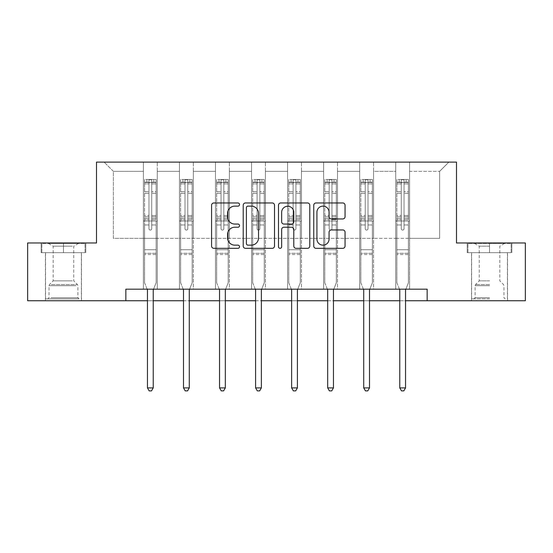 <?xml version="1.0" encoding="UTF-8"?>
<svg xmlns="http://www.w3.org/2000/svg" width="553" height="553" viewBox="0 0 553 553"><rect width="100%" height="100%" fill="white"/><g stroke="black" fill="none" stroke-linecap="round" stroke-linejoin="round"><path stroke-width="0.41" stroke-dasharray="2.77 2.07" d="M239.532 204.555A1.59 1.59 0 0 0 237.942 202.965L213.845 202.965A2.267 2.267 0 0 0 211.578 205.232L211.578 246.057A2.267 2.267 0 0 0 213.845 248.325L237.942 248.325A1.59 1.59 0 0 0 239.532 246.735A1.59 1.59 0 0 0 237.942 245.152L234.825 245.152A7.258 7.258 0 0 1 227.566 237.894L227.566 234.486A7.258 7.258 0 0 1 234.825 227.235L237.942 227.235A1.59 1.59 0 0 0 239.532 225.645A1.59 1.59 0 0 0 237.942 224.055L234.825 224.055A7.258 7.258 0 0 1 227.566 216.797L227.566 213.396A7.258 7.258 0 0 1 234.825 206.138L237.942 206.138A1.59 1.59 0 0 0 239.532 204.555M489.536 252.68L467.237 252.68L511.836 252.68L489.536 252.68L489.536 242.974L511.836 242.974L467.237 242.974L489.536 242.974L489.536 252.68L507.44 252.68L467.935 252.68L511.138 252.68L471.626 252.68L489.536 252.68L489.536 243.438L467.935 243.438L511.138 243.438L489.536 243.438L504.557 243.438L489.536 243.438L489.536 252.68M489.536 300.735L471.515 300.735L489.536 300.735M63.464 252.68L41.164 252.68L63.464 252.68L63.464 242.974L85.763 242.974L41.164 242.974L63.464 242.974L63.464 252.68L85.065 252.68L41.862 252.68L63.464 252.68L63.464 243.438L85.065 243.438L41.862 243.438L63.464 243.438L63.464 252.68M63.464 300.735L45.443 300.735L63.464 300.735M427.151 300.735L427.151 289.184L427.151 300.735L525.35 300.735L525.35 242.974L456.495 242.974L456.495 162.105L96.505 162.105L96.505 242.974L27.65 242.974L27.65 300.735L125.849 300.735L125.849 289.184L427.151 289.184L125.849 289.184L427.151 289.184L427.151 300.735L125.849 300.735L125.849 289.184L125.849 300.735M395.727 162.105L448.87 162.105L409.586 162.105L409.586 238.35L439.628 238.35L409.586 238.35L409.586 171.347L439.628 171.347L409.586 171.347L409.586 162.105L409.586 289.184L395.727 289.184L409.586 289.184L395.727 289.184L409.586 289.184L409.586 162.105L373.545 162.105L395.727 162.105L395.727 238.35L373.545 238.35L395.727 238.35L395.727 171.347L373.545 171.347L373.545 238.35L373.545 171.347L395.727 171.347L395.727 162.105L395.727 289.184L395.727 221.02L395.727 238.35L409.586 238.35L395.727 238.35L395.727 221.02L409.586 221.02L395.727 221.02L395.727 289.184L395.727 162.105M359.678 162.105L373.545 162.105L373.545 289.184L359.678 289.184L373.545 289.184L359.678 289.184L373.545 289.184L373.545 162.105L337.503 162.105L359.678 162.105L359.678 238.35L337.503 238.35L359.678 238.35L359.678 171.347L337.503 171.347L337.503 238.35L337.503 171.347L359.678 171.347L359.678 162.105L359.678 289.184L359.678 221.02L359.678 238.35L373.545 238.35L359.678 238.35L359.678 221.02L373.545 221.02L359.678 221.02L359.678 289.184L359.678 162.105M323.636 162.105L337.503 162.105L337.503 289.184L323.636 289.184L337.503 289.184L323.636 289.184L337.503 289.184L337.503 162.105L301.454 162.105L323.636 162.105L323.636 238.35L301.454 238.35L323.636 238.35L323.636 171.347L301.454 171.347L301.454 238.35L301.454 171.347L323.636 171.347L323.636 162.105L323.636 289.184L323.636 221.02L323.636 238.35L337.503 238.35L323.636 238.35L323.636 221.02L337.503 221.02L323.636 221.02L323.636 289.184L323.636 162.105M287.588 162.105L301.454 162.105L301.454 289.184L287.588 289.184L301.454 289.184L287.588 289.184L301.454 289.184L301.454 162.105L265.412 162.105L287.588 162.105L287.588 238.35L265.412 238.35L287.588 238.35L287.588 171.347L265.412 171.347L265.412 238.35L265.412 171.347L287.588 171.347L287.588 162.105L287.588 289.184L287.588 221.02L287.588 238.35L301.454 238.35L287.588 238.35L287.588 221.02L301.454 221.02L287.588 221.02L287.588 289.184L287.588 162.105M251.546 162.105L265.412 162.105L265.412 289.184L251.546 289.184L265.412 289.184L251.546 289.184L265.412 289.184L265.412 162.105L229.364 162.105L251.546 162.105L251.546 238.35L229.364 238.35L251.546 238.35L251.546 171.347L229.364 171.347L229.364 238.35L229.364 171.347L251.546 171.347L251.546 162.105L251.546 289.184L251.546 221.02L251.546 238.35L265.412 238.35L251.546 238.35L251.546 221.02L265.412 221.02L251.546 221.02L251.546 289.184L251.546 162.105M215.497 162.105L229.364 162.105L229.364 289.184L215.497 289.184L229.364 289.184L215.497 289.184L229.364 289.184L229.364 162.105L193.322 162.105L215.497 162.105L215.497 238.35L193.322 238.35L215.497 238.35L215.497 171.347L193.322 171.347L193.322 238.35L193.322 171.347L215.497 171.347L215.497 162.105L215.497 289.184L215.497 221.02L215.497 238.35L229.364 238.35L215.497 238.35L215.497 221.02L229.364 221.02L215.497 221.02L215.497 289.184L215.497 162.105M179.455 162.105L193.322 162.105L193.322 289.184L179.455 289.184L193.322 289.184L179.455 289.184L193.322 289.184L193.322 162.105L157.273 162.105L179.455 162.105L179.455 238.35L157.273 238.35L179.455 238.35L179.455 171.347L157.273 171.347L157.273 238.35L157.273 171.347L179.455 171.347L179.455 162.105L179.455 289.184L179.455 221.02L179.455 238.35L193.322 238.35L179.455 238.35L179.455 221.02L193.322 221.02L179.455 221.02L179.455 289.184L179.455 162.105M143.414 162.105L157.273 162.105L157.273 289.184L143.414 289.184L157.273 289.184L143.414 289.184L157.273 289.184L157.273 162.105L104.13 162.105L143.414 162.105L143.414 238.35L113.372 238.35L113.372 171.347L143.414 171.347L113.372 171.347L104.13 162.105L113.372 171.347L113.372 238.35L143.414 238.35L143.414 162.105L143.414 289.184L143.414 162.105M147.451 300.735L153.229 300.735M183.499 300.735L189.278 300.735M219.541 300.735L225.32 300.735M255.59 300.735L261.369 300.735M291.631 300.735L297.41 300.735M327.68 300.735L333.459 300.735M363.722 300.735L369.501 300.735M399.771 300.735L405.549 300.735M439.628 238.35L439.628 171.347L448.87 162.105L439.628 171.347L439.628 238.35M143.414 238.35L157.273 238.35L157.273 221.02L157.273 289.184L157.273 221.02L157.273 238.35L143.414 238.35L143.414 221.02L157.273 221.02L143.414 221.02L143.414 289.184L143.414 238.35M143.414 221.02L157.273 221.02L143.414 221.02M179.455 221.02L193.322 221.02L179.455 221.02M215.497 221.02L229.364 221.02L215.497 221.02M251.546 221.02L265.412 221.02L251.546 221.02M287.588 221.02L301.454 221.02L287.588 221.02M323.636 221.02L337.503 221.02L323.636 221.02M359.678 221.02L373.545 221.02L359.678 221.02M395.727 221.02L409.586 221.02L395.727 221.02M41.164 252.68L41.164 242.974L41.164 252.68M85.763 252.68L85.763 242.974L85.763 252.68M511.836 252.68L511.836 242.974L511.836 252.68M467.237 252.68L467.237 242.974L467.237 252.68M274.516 246.057L274.516 205.232A2.267 2.267 0 0 0 272.249 202.965L245.484 202.965A2.267 2.267 0 0 0 243.216 205.232L243.216 246.057A2.267 2.267 0 0 0 245.484 248.325L272.249 248.325A2.267 2.267 0 0 0 274.516 246.057M247.979 206.138A1.59 1.59 0 0 0 246.389 207.728L246.389 243.562A1.59 1.59 0 0 0 247.979 245.152L251.269 245.152A7.258 7.258 0 0 0 258.528 237.894L258.528 213.396A7.258 7.258 0 0 0 251.269 206.138L247.979 206.138M280.751 202.965L307.516 202.965A2.267 2.267 0 0 1 309.784 205.232L309.784 246.057A2.267 2.267 0 0 1 307.516 248.325L296.062 248.325A2.267 2.267 0 0 1 293.795 246.057L293.795 229.502A2.267 2.267 0 0 0 291.528 227.235L283.931 227.235A2.267 2.267 0 0 0 281.657 229.502L281.657 246.735A1.59 1.59 0 0 1 280.074 248.325A1.59 1.59 0 0 1 278.484 246.735L278.484 205.232A2.267 2.267 0 0 1 280.751 202.965M293.795 212.317A6.069 6.069 0 0 0 287.726 206.255A6.069 6.069 0 0 0 281.657 212.317L281.657 221.788A2.267 2.267 0 0 0 283.931 224.055L291.528 224.055A2.267 2.267 0 0 0 293.795 221.788L293.795 212.317M331.33 218.953L342.784 218.953A2.267 2.267 0 0 0 345.051 216.686L345.051 205.232A2.267 2.267 0 0 0 342.784 202.965L316.019 202.965A2.267 2.267 0 0 0 313.751 205.232L313.751 246.057A2.267 2.267 0 0 0 316.019 248.325L342.784 248.325A2.267 2.267 0 0 0 345.051 246.057L345.051 232.219A2.267 2.267 0 0 0 342.784 229.951L331.33 229.951A2.267 2.267 0 0 0 329.063 232.219L329.063 239.083A6.069 6.069 0 0 1 322.993 245.152A6.069 6.069 0 0 1 316.924 239.083L316.924 212.207A6.069 6.069 0 0 1 322.993 206.138A6.069 6.069 0 0 1 329.063 212.207L329.063 216.686A2.267 2.267 0 0 0 331.33 218.953M148.957 228.693A1.389 1.389 0 0 0 150.34 230.083A1.389 1.389 0 0 1 148.957 228.693L148.957 224.947L148.957 228.693A1.389 1.389 0 0 0 150.34 230.083A1.389 1.389 0 0 0 151.729 228.693A1.389 1.389 0 0 1 150.34 230.083A1.389 1.389 0 0 0 151.729 228.693L151.729 224.947L151.729 228.693A1.389 1.389 0 0 1 150.34 230.083A1.389 1.389 0 0 1 148.957 228.693L148.957 218.407L148.957 228.693M147.153 289.184L144.568 282.763L144.568 224.947L144.568 249.721L144.568 224.947L148.957 224.947L144.568 224.947L148.957 224.947L144.568 224.947L144.568 216.824L148.957 216.824L148.957 224.947L148.957 216.824L144.568 216.824L144.568 215.511L148.957 215.511L144.568 215.511L144.568 193.329L148.957 193.329L144.568 193.329L144.568 183.893L148.957 183.893L144.568 183.893L144.568 182.483L144.568 224.947L144.568 219.721L148.957 219.721L144.568 219.721L144.568 218.407L148.957 218.407L144.568 218.407L144.568 191.684L148.957 191.684L148.957 218.407L148.957 191.684L144.568 191.684L144.568 182.241L148.957 182.241L148.957 191.684L148.957 179.766L148.957 183.091L148.957 179.766L151.729 179.766L151.729 183.091C150.803 182.283 149.884 182.283 148.957 183.091L148.957 216.824L148.957 183.091C149.877 182.283 150.803 182.283 151.729 183.091L151.729 218.407L151.729 179.766L148.957 179.766L148.957 182.241L144.568 182.241L144.568 179.483L146.877 179.476L146.877 182.483L144.568 182.483L144.568 179.483L144.568 182.483L153.81 182.483L146.877 182.483L146.877 179.476L156.064 179.476L153.81 179.476L153.81 182.483L156.119 182.483L156.119 179.483L144.568 179.483L144.568 282.763L144.568 249.721L144.568 282.763L147.285 289.523A2.309 2.309 0 0 1 147.451 290.387L147.451 387.895L153.229 387.895L153.229 290.387A2.309 2.309 0 0 1 153.395 289.523L156.119 282.763L156.119 254.574L156.119 282.763L153.534 289.184M156.119 182.483L156.119 254.574L144.568 254.574L156.119 254.574L156.119 249.721L144.568 249.721L156.119 249.721L156.119 224.947L156.119 282.763L153.395 289.523L156.119 282.763L156.119 224.947L151.729 224.947L151.729 193.329L151.729 228.693L151.729 219.721L151.729 224.947L156.119 224.947L151.729 224.947L156.119 224.947L156.119 216.824L151.729 216.824L156.119 216.824L156.119 215.511L151.729 215.511L156.119 215.511L156.119 193.329L151.729 193.329L151.729 183.893L151.729 193.329L156.119 193.329L156.119 183.893L151.729 183.893L156.119 183.893L156.119 182.483L144.623 182.483L156.064 182.483L153.81 182.483L153.81 179.476L156.119 179.483L156.119 219.721L151.729 219.721L151.729 218.407L151.729 219.721L156.119 219.721L156.119 218.407L151.729 218.407L156.119 218.407L156.119 191.684L151.729 191.684L156.119 191.684L156.119 182.241L151.729 182.241L156.119 182.241L156.119 179.483L156.119 182.483M153.229 387.895L147.451 387.895L147.451 290.387L147.451 387.895L149.186 390.895L151.494 390.895L149.186 390.895L147.451 387.895L149.186 390.895L151.494 390.895L153.229 387.895L153.229 290.387A2.309 2.309 0 0 1 153.395 289.523A2.309 2.309 0 0 0 153.229 290.387L153.229 387.895L151.494 390.895L153.229 387.895L147.451 387.895M144.568 282.763L147.285 289.523A2.309 2.309 0 0 1 147.451 290.387A2.309 2.309 0 0 0 147.285 289.523L144.568 282.763M76.971 298.89L47.869 298.89L76.971 298.89M50.959 297.735L77.904 297.735L50.959 297.735M76.473 243.438L48.443 243.438L76.473 243.438M72.367 246.168L53.185 246.168L72.367 246.168M72.367 280.869L53.185 280.869L72.367 280.869M78.975 298.89L45.56 298.89L78.975 298.89M78.975 252.68L45.56 252.68L78.975 252.68M41.862 252.68L41.862 243.438L41.862 252.68M85.065 252.68L85.065 243.438L85.065 252.68M489.536 298.89L471.626 298.89L489.536 298.89M489.536 297.735L475.096 297.735L489.536 297.735M489.536 246.168L479.251 246.168L489.536 246.168M489.536 280.869L479.251 280.869L489.536 280.869M511.138 252.68L511.138 243.438L511.138 252.68M467.935 252.68L467.935 243.438L467.935 252.68M184.999 228.693A1.389 1.389 0 0 0 186.389 230.083A1.389 1.389 0 0 1 184.999 228.693L184.999 224.947L184.999 228.693A1.389 1.389 0 0 0 186.389 230.083A1.389 1.389 0 0 0 187.771 228.693A1.389 1.389 0 0 1 186.389 230.083A1.389 1.389 0 0 0 187.771 228.693L187.771 224.947L187.771 228.693A1.389 1.389 0 0 1 186.389 230.083A1.389 1.389 0 0 1 184.999 228.693L184.999 218.407L184.999 228.693M183.195 289.184L180.61 282.763L180.61 224.947L180.61 249.721L180.61 224.947L184.999 224.947L180.61 224.947L184.999 224.947L180.61 224.947L180.61 216.824L184.999 216.824L184.999 224.947L184.999 216.824L180.61 216.824L180.61 215.511L184.999 215.511L180.61 215.511L180.61 193.329L184.999 193.329L180.61 193.329L180.61 183.893L184.999 183.893L180.61 183.893L180.61 182.483L180.61 224.947L180.61 219.721L184.999 219.721L180.61 219.721L180.61 218.407L184.999 218.407L180.61 218.407L180.61 191.684L184.999 191.684L184.999 218.407L184.999 191.684L180.61 191.684L180.61 182.241L184.999 182.241L184.999 191.684L184.999 179.766L184.999 183.091L184.999 179.766L187.771 179.766L187.771 183.091C186.852 182.283 185.926 182.283 184.999 183.091L184.999 216.824L184.999 183.091C185.926 182.283 186.845 182.283 187.771 183.091L187.771 218.407L187.771 179.766L184.999 179.766L184.999 182.241L180.61 182.241L180.61 179.483L182.919 179.476L182.919 182.483L180.61 182.483L180.61 179.483L180.61 182.483L189.852 182.483L182.919 182.483L182.919 179.476L192.105 179.476L189.852 179.476L189.852 182.483L192.161 182.483L192.161 179.483L180.61 179.483L180.61 282.763L180.61 249.721L180.61 282.763L183.333 289.523A2.309 2.309 0 0 1 183.499 290.387L183.499 387.895L189.278 387.895L189.278 290.387A2.309 2.309 0 0 1 189.444 289.523L192.161 282.763L192.161 254.574L192.161 282.763L189.582 289.184M192.161 182.483L192.161 254.574L180.61 254.574L192.161 254.574L192.161 249.721L180.61 249.721L192.161 249.721L192.161 224.947L192.161 282.763L189.444 289.523L192.161 282.763L192.161 224.947L187.771 224.947L187.771 193.329L187.771 228.693L187.771 219.721L187.771 224.947L192.161 224.947L187.771 224.947L192.161 224.947L192.161 216.824L187.771 216.824L192.161 216.824L192.161 215.511L187.771 215.511L192.161 215.511L192.161 193.329L187.771 193.329L187.771 183.893L187.771 193.329L192.161 193.329L192.161 183.893L187.771 183.893L192.161 183.893L192.161 182.483L180.665 182.483L192.105 182.483L189.852 182.483L189.852 179.476L192.161 179.483L192.161 219.721L187.771 219.721L187.771 218.407L187.771 219.721L192.161 219.721L192.161 218.407L187.771 218.407L192.161 218.407L192.161 191.684L187.771 191.684L192.161 191.684L192.161 182.241L187.771 182.241L192.161 182.241L192.161 179.483L192.161 182.483M189.278 387.895L183.499 387.895L183.499 290.387L183.499 387.895L185.234 390.895L187.543 390.895L185.234 390.895L183.499 387.895L185.234 390.895L187.543 390.895L189.278 387.895L189.278 290.387A2.309 2.309 0 0 1 189.444 289.523A2.309 2.309 0 0 0 189.278 290.387L189.278 387.895L187.543 390.895L189.278 387.895L183.499 387.895M180.61 282.763L183.333 289.523A2.309 2.309 0 0 1 183.499 290.387A2.309 2.309 0 0 0 183.333 289.523L180.61 282.763M221.048 228.693A1.389 1.389 0 0 0 222.43 230.083A1.389 1.389 0 0 1 221.048 228.693L221.048 224.947L221.048 228.693A1.389 1.389 0 0 0 222.43 230.083A1.389 1.389 0 0 0 223.82 228.693A1.389 1.389 0 0 1 222.43 230.083A1.389 1.389 0 0 0 223.82 228.693L223.82 224.947L223.82 228.693A1.389 1.389 0 0 1 222.43 230.083A1.389 1.389 0 0 1 221.048 228.693L221.048 218.407L221.048 228.693M219.244 289.184L216.658 282.763L216.658 224.947L216.658 249.721L216.658 224.947L221.048 224.947L216.658 224.947L221.048 224.947L216.658 224.947L216.658 216.824L221.048 216.824L221.048 224.947L221.048 216.824L216.658 216.824L216.658 215.511L221.048 215.511L216.658 215.511L216.658 193.329L221.048 193.329L216.658 193.329L216.658 183.893L221.048 183.893L216.658 183.893L216.658 182.483L216.658 224.947L216.658 219.721L221.048 219.721L216.658 219.721L216.658 218.407L221.048 218.407L216.658 218.407L216.658 191.684L221.048 191.684L221.048 218.407L221.048 191.684L216.658 191.684L216.658 182.241L221.048 182.241L221.048 191.684L221.048 179.766L221.048 183.091L221.048 179.766L223.82 179.766L223.82 183.091C222.894 182.283 221.974 182.283 221.048 183.091L221.048 216.824L221.048 183.091C221.967 182.283 222.894 182.283 223.82 183.091L223.82 218.407L223.82 179.766L221.048 179.766L221.048 182.241L216.658 182.241L216.658 179.483L218.967 179.476L218.967 182.483L216.658 182.483L216.658 179.483L216.658 182.483L225.901 182.483L218.967 182.483L218.967 179.476L228.154 179.476L225.901 179.476L225.901 182.483L228.209 182.483L228.209 179.483L216.658 179.483L216.658 282.763L216.658 249.721L216.658 282.763L219.375 289.523A2.309 2.309 0 0 1 219.541 290.387L219.541 387.895L225.32 387.895L225.32 290.387A2.309 2.309 0 0 1 225.486 289.523L228.209 282.763L228.209 254.574L228.209 282.763L225.624 289.184M228.209 182.483L228.209 254.574L216.658 254.574L228.209 254.574L228.209 249.721L216.658 249.721L228.209 249.721L228.209 224.947L228.209 282.763L225.486 289.523L228.209 282.763L228.209 224.947L223.82 224.947L223.82 193.329L223.82 228.693L223.82 219.721L223.82 224.947L228.209 224.947L223.82 224.947L228.209 224.947L228.209 216.824L223.82 216.824L228.209 216.824L228.209 215.511L223.82 215.511L228.209 215.511L228.209 193.329L223.82 193.329L223.82 183.893L223.82 193.329L228.209 193.329L228.209 183.893L223.82 183.893L228.209 183.893L228.209 182.483L216.714 182.483L228.154 182.483L225.901 182.483L225.901 179.476L228.209 179.483L228.209 219.721L223.82 219.721L223.82 218.407L223.82 219.721L228.209 219.721L228.209 218.407L223.82 218.407L228.209 218.407L228.209 191.684L223.82 191.684L228.209 191.684L228.209 182.241L223.82 182.241L228.209 182.241L228.209 179.483L228.209 182.483M225.32 387.895L219.541 387.895L219.541 290.387L219.541 387.895L221.276 390.895L223.585 390.895L221.276 390.895L219.541 387.895L221.276 390.895L223.585 390.895L225.32 387.895L225.32 290.387A2.309 2.309 0 0 1 225.486 289.523A2.309 2.309 0 0 0 225.32 290.387L225.32 387.895L223.585 390.895L225.32 387.895L219.541 387.895M216.658 282.763L219.375 289.523A2.309 2.309 0 0 1 219.541 290.387A2.309 2.309 0 0 0 219.375 289.523L216.658 282.763M257.09 228.693A1.389 1.389 0 0 0 258.479 230.083A1.389 1.389 0 0 1 257.09 228.693L257.09 224.947L257.09 228.693A1.389 1.389 0 0 0 258.479 230.083A1.389 1.389 0 0 0 259.862 228.693A1.389 1.389 0 0 1 258.479 230.083A1.389 1.389 0 0 0 259.862 228.693L259.862 224.947L259.862 228.693A1.389 1.389 0 0 1 258.479 230.083A1.389 1.389 0 0 1 257.09 228.693L257.09 218.407L257.09 228.693M255.286 289.184L252.7 282.763L252.7 224.947L252.7 249.721L252.7 224.947L257.09 224.947L252.7 224.947L257.09 224.947L252.7 224.947L252.7 216.824L257.09 216.824L257.09 224.947L257.09 216.824L252.7 216.824L252.7 215.511L257.09 215.511L252.7 215.511L252.7 193.329L257.09 193.329L252.7 193.329L252.7 183.893L257.09 183.893L252.7 183.893L252.7 182.483L252.7 224.947L252.7 219.721L257.09 219.721L252.7 219.721L252.7 218.407L257.09 218.407L252.7 218.407L252.7 191.684L257.09 191.684L257.09 218.407L257.09 191.684L252.7 191.684L252.7 182.241L257.09 182.241L257.09 191.684L257.09 179.766L257.09 183.091L257.09 179.766L259.862 179.766L259.862 183.091C258.942 182.283 258.016 182.283 257.09 183.091L257.09 216.824L257.09 183.091C258.016 182.283 258.935 182.283 259.862 183.091L259.862 218.407L259.862 179.766L257.09 179.766L257.09 182.241L252.7 182.241L252.7 179.483L255.009 179.476L255.009 182.483L252.7 182.483L252.7 179.483L252.7 182.483L261.942 182.483L255.009 182.483L255.009 179.476L264.196 179.476L261.942 179.476L261.942 182.483L264.251 182.483L264.251 179.483L252.7 179.483L252.7 282.763L252.7 249.721L252.7 282.763L255.424 289.523A2.309 2.309 0 0 1 255.59 290.387L255.59 387.895L261.369 387.895L261.369 290.387A2.309 2.309 0 0 1 261.534 289.523L264.251 282.763L264.251 254.574L264.251 282.763L261.666 289.184M264.251 182.483L264.251 254.574L252.7 254.574L264.251 254.574L264.251 249.721L252.7 249.721L264.251 249.721L264.251 224.947L264.251 282.763L261.534 289.523L264.251 282.763L264.251 224.947L259.862 224.947L259.862 193.329L259.862 228.693L259.862 219.721L259.862 224.947L264.251 224.947L259.862 224.947L264.251 224.947L264.251 216.824L259.862 216.824L264.251 216.824L264.251 215.511L259.862 215.511L264.251 215.511L264.251 193.329L259.862 193.329L259.862 183.893L259.862 193.329L264.251 193.329L264.251 183.893L259.862 183.893L264.251 183.893L264.251 182.483L252.756 182.483L264.196 182.483L261.942 182.483L261.942 179.476L264.251 179.483L264.251 219.721L259.862 219.721L259.862 218.407L259.862 219.721L264.251 219.721L264.251 218.407L259.862 218.407L264.251 218.407L264.251 191.684L259.862 191.684L264.251 191.684L264.251 182.241L259.862 182.241L264.251 182.241L264.251 179.483L264.251 182.483M261.369 387.895L255.59 387.895L255.59 290.387L255.59 387.895L257.325 390.895L259.634 390.895L257.325 390.895L255.59 387.895L257.325 390.895L259.634 390.895L261.369 387.895L261.369 290.387A2.309 2.309 0 0 1 261.534 289.523A2.309 2.309 0 0 0 261.369 290.387L261.369 387.895L259.634 390.895L261.369 387.895L255.59 387.895M252.7 282.763L255.424 289.523A2.309 2.309 0 0 1 255.59 290.387A2.309 2.309 0 0 0 255.424 289.523L252.7 282.763M293.138 228.693A1.389 1.389 0 0 0 294.521 230.083A1.389 1.389 0 0 1 293.138 228.693L293.138 224.947L293.138 228.693A1.389 1.389 0 0 0 294.521 230.083A1.389 1.389 0 0 0 295.91 228.693A1.389 1.389 0 0 1 294.521 230.083A1.389 1.389 0 0 0 295.91 228.693L295.91 224.947L295.91 228.693A1.389 1.389 0 0 1 294.521 230.083A1.389 1.389 0 0 1 293.138 228.693L293.138 218.407L293.138 228.693M291.334 289.184L288.749 282.763L288.749 224.947L288.749 249.721L288.749 224.947L293.138 224.947L288.749 224.947L293.138 224.947L288.749 224.947L288.749 216.824L293.138 216.824L293.138 224.947L293.138 216.824L288.749 216.824L288.749 215.511L293.138 215.511L288.749 215.511L288.749 193.329L293.138 193.329L288.749 193.329L288.749 183.893L293.138 183.893L288.749 183.893L288.749 182.483L288.749 224.947L288.749 219.721L293.138 219.721L288.749 219.721L288.749 218.407L293.138 218.407L288.749 218.407L288.749 191.684L293.138 191.684L293.138 218.407L293.138 191.684L288.749 191.684L288.749 182.241L293.138 182.241L293.138 191.684L293.138 179.766L293.138 183.091L293.138 179.766L295.91 179.766L295.91 183.091C294.984 182.283 294.065 182.283 293.138 183.091L293.138 216.824L293.138 183.091C294.058 182.283 294.984 182.283 295.91 183.091L295.91 218.407L295.91 179.766L293.138 179.766L293.138 182.241L288.749 182.241L288.749 179.483L291.058 179.476L291.058 182.483L288.749 182.483L288.749 179.483L288.749 182.483L297.991 182.483L291.058 182.483L291.058 179.476L300.244 179.476L297.991 179.476L297.991 182.483L300.3 182.483L300.3 179.483L288.749 179.483L288.749 282.763L288.749 249.721L288.749 282.763L291.466 289.523A2.309 2.309 0 0 1 291.631 290.387L291.631 387.895L297.41 387.895L297.41 290.387A2.309 2.309 0 0 1 297.576 289.523L300.3 282.763L300.3 254.574L300.3 282.763L297.714 289.184M300.3 182.483L300.3 254.574L288.749 254.574L300.3 254.574L300.3 249.721L288.749 249.721L300.3 249.721L300.3 224.947L300.3 282.763L297.576 289.523L300.3 282.763L300.3 224.947L295.91 224.947L295.91 193.329L295.91 228.693L295.91 219.721L295.91 224.947L300.3 224.947L295.91 224.947L300.3 224.947L300.3 216.824L295.91 216.824L300.3 216.824L300.3 215.511L295.91 215.511L300.3 215.511L300.3 193.329L295.91 193.329L295.91 183.893L295.91 193.329L300.3 193.329L300.3 183.893L295.91 183.893L300.3 183.893L300.3 182.483L288.804 182.483L300.244 182.483L297.991 182.483L297.991 179.476L300.3 179.483L300.3 219.721L295.91 219.721L295.91 218.407L295.91 219.721L300.3 219.721L300.3 218.407L295.91 218.407L300.3 218.407L300.3 191.684L295.91 191.684L300.3 191.684L300.3 182.241L295.91 182.241L300.3 182.241L300.3 179.483L300.3 182.483M297.41 387.895L291.631 387.895L291.631 290.387L291.631 387.895L293.366 390.895L295.675 390.895L293.366 390.895L291.631 387.895L293.366 390.895L295.675 390.895L297.41 387.895L297.41 290.387A2.309 2.309 0 0 1 297.576 289.523A2.309 2.309 0 0 0 297.41 290.387L297.41 387.895L295.675 390.895L297.41 387.895L291.631 387.895M288.749 282.763L291.466 289.523A2.309 2.309 0 0 1 291.631 290.387A2.309 2.309 0 0 0 291.466 289.523L288.749 282.763M329.18 228.693A1.389 1.389 0 0 0 330.57 230.083A1.389 1.389 0 0 1 329.18 228.693L329.18 224.947L329.18 228.693A1.389 1.389 0 0 0 330.57 230.083A1.389 1.389 0 0 0 331.952 228.693A1.389 1.389 0 0 1 330.57 230.083A1.389 1.389 0 0 0 331.952 228.693L331.952 224.947L331.952 228.693A1.389 1.389 0 0 1 330.57 230.083A1.389 1.389 0 0 1 329.18 228.693L329.18 218.407L329.18 228.693M327.376 289.184L324.791 282.763L324.791 224.947L324.791 249.721L324.791 224.947L329.18 224.947L324.791 224.947L329.18 224.947L324.791 224.947L324.791 216.824L329.18 216.824L329.18 224.947L329.18 216.824L324.791 216.824L324.791 215.511L329.18 215.511L324.791 215.511L324.791 193.329L329.18 193.329L324.791 193.329L324.791 183.893L329.18 183.893L324.791 183.893L324.791 182.483L324.791 224.947L324.791 219.721L329.18 219.721L324.791 219.721L324.791 218.407L329.18 218.407L324.791 218.407L324.791 191.684L329.18 191.684L329.18 218.407L329.18 191.684L324.791 191.684L324.791 182.241L329.18 182.241L329.18 191.684L329.18 179.766L329.18 183.091L329.18 179.766L331.952 179.766L331.952 183.091C331.033 182.283 330.106 182.283 329.18 183.091L329.18 216.824L329.18 183.091C330.106 182.283 331.026 182.283 331.952 183.091L331.952 218.407L331.952 179.766L329.18 179.766L329.18 182.241L324.791 182.241L324.791 179.483L327.1 179.476L327.1 182.483L324.791 182.483L324.791 179.483L324.791 182.483L334.033 182.483L327.1 182.483L327.1 179.476L336.286 179.476L334.033 179.476L334.033 182.483L336.342 182.483L336.342 179.483L324.791 179.483L324.791 282.763L324.791 249.721L324.791 282.763L327.514 289.523A2.309 2.309 0 0 1 327.68 290.387L327.68 387.895L333.459 387.895L333.459 290.387A2.309 2.309 0 0 1 333.625 289.523L336.342 282.763L336.342 254.574L336.342 282.763L333.756 289.184M336.342 182.483L336.342 254.574L324.791 254.574L336.342 254.574L336.342 249.721L324.791 249.721L336.342 249.721L336.342 224.947L336.342 282.763L333.625 289.523L336.342 282.763L336.342 224.947L331.952 224.947L331.952 193.329L331.952 228.693L331.952 219.721L331.952 224.947L336.342 224.947L331.952 224.947L336.342 224.947L336.342 216.824L331.952 216.824L336.342 216.824L336.342 215.511L331.952 215.511L336.342 215.511L336.342 193.329L331.952 193.329L331.952 183.893L331.952 193.329L336.342 193.329L336.342 183.893L331.952 183.893L336.342 183.893L336.342 182.483L324.846 182.483L336.286 182.483L334.033 182.483L334.033 179.476L336.342 179.483L336.342 219.721L331.952 219.721L331.952 218.407L331.952 219.721L336.342 219.721L336.342 218.407L331.952 218.407L336.342 218.407L336.342 191.684L331.952 191.684L336.342 191.684L336.342 182.241L331.952 182.241L336.342 182.241L336.342 179.483L336.342 182.483M333.459 387.895L327.68 387.895L327.68 290.387L327.68 387.895L329.415 390.895L331.724 390.895L329.415 390.895L327.68 387.895L329.415 390.895L331.724 390.895L333.459 387.895L333.459 290.387A2.309 2.309 0 0 1 333.625 289.523A2.309 2.309 0 0 0 333.459 290.387L333.459 387.895L331.724 390.895L333.459 387.895L327.68 387.895M324.791 282.763L327.514 289.523A2.309 2.309 0 0 1 327.68 290.387A2.309 2.309 0 0 0 327.514 289.523L324.791 282.763M365.229 228.693A1.389 1.389 0 0 0 366.611 230.083A1.389 1.389 0 0 1 365.229 228.693L365.229 224.947L365.229 228.693A1.389 1.389 0 0 0 366.611 230.083A1.389 1.389 0 0 0 368.001 228.693A1.389 1.389 0 0 1 366.611 230.083A1.389 1.389 0 0 0 368.001 228.693L368.001 224.947L368.001 228.693A1.389 1.389 0 0 1 366.611 230.083A1.389 1.389 0 0 1 365.229 228.693L365.229 218.407L365.229 228.693M363.418 289.184L360.839 282.763L360.839 224.947L360.839 249.721L360.839 224.947L365.229 224.947L360.839 224.947L365.229 224.947L360.839 224.947L360.839 216.824L365.229 216.824L365.229 224.947L365.229 216.824L360.839 216.824L360.839 215.511L365.229 215.511L360.839 215.511L360.839 193.329L365.229 193.329L360.839 193.329L360.839 183.893L365.229 183.893L360.839 183.893L360.839 182.483L360.839 224.947L360.839 219.721L365.229 219.721L360.839 219.721L360.839 218.407L365.229 218.407L360.839 218.407L360.839 191.684L365.229 191.684L365.229 218.407L365.229 191.684L360.839 191.684L360.839 182.241L365.229 182.241L365.229 191.684L365.229 179.766L365.229 183.091L365.229 179.766L368.001 179.766L368.001 183.091C367.074 182.283 366.155 182.283 365.229 183.091L365.229 216.824L365.229 183.091C366.148 182.283 367.074 182.283 368.001 183.091L368.001 218.407L368.001 179.766L365.229 179.766L365.229 182.241L360.839 182.241L360.839 179.483L363.148 179.476L363.148 182.483L360.839 182.483L360.839 179.483L360.839 182.483L370.081 182.483L363.148 182.483L363.148 179.476L372.335 179.476L370.081 179.476L370.081 182.483L372.39 182.483L372.39 179.483L360.839 179.483L360.839 282.763L360.839 249.721L360.839 282.763L363.556 289.523A2.309 2.309 0 0 1 363.722 290.387L363.722 387.895L369.501 387.895L369.501 290.387A2.309 2.309 0 0 1 369.667 289.523L372.39 282.763L372.39 254.574L372.39 282.763L369.805 289.184M372.39 182.483L372.39 254.574L360.839 254.574L372.39 254.574L372.39 249.721L360.839 249.721L372.39 249.721L372.39 224.947L372.39 282.763L369.667 289.523L372.39 282.763L372.39 224.947L368.001 224.947L368.001 193.329L368.001 228.693L368.001 219.721L368.001 224.947L372.39 224.947L368.001 224.947L372.39 224.947L372.39 216.824L368.001 216.824L372.39 216.824L372.39 215.511L368.001 215.511L372.39 215.511L372.39 193.329L368.001 193.329L368.001 183.893L368.001 193.329L372.39 193.329L372.39 183.893L368.001 183.893L372.39 183.893L372.39 182.483L360.895 182.483L372.335 182.483L370.081 182.483L370.081 179.476L372.39 179.483L372.39 219.721L368.001 219.721L368.001 218.407L368.001 219.721L372.39 219.721L372.39 218.407L368.001 218.407L372.39 218.407L372.39 191.684L368.001 191.684L372.39 191.684L372.39 182.241L368.001 182.241L372.39 182.241L372.39 179.483L372.39 182.483M369.501 387.895L363.722 387.895L363.722 290.387L363.722 387.895L365.457 390.895L367.766 390.895L365.457 390.895L363.722 387.895L365.457 390.895L367.766 390.895L369.501 387.895L369.501 290.387A2.309 2.309 0 0 1 369.667 289.523A2.309 2.309 0 0 0 369.501 290.387L369.501 387.895L367.766 390.895L369.501 387.895L363.722 387.895M360.839 282.763L363.556 289.523A2.309 2.309 0 0 1 363.722 290.387A2.309 2.309 0 0 0 363.556 289.523L360.839 282.763M401.271 228.693A1.389 1.389 0 0 0 402.66 230.083A1.389 1.389 0 0 1 401.271 228.693L401.271 224.947L401.271 228.693A1.389 1.389 0 0 0 402.66 230.083A1.389 1.389 0 0 0 404.043 228.693A1.389 1.389 0 0 1 402.66 230.083A1.389 1.389 0 0 0 404.043 228.693L404.043 224.947L404.043 228.693A1.389 1.389 0 0 1 402.66 230.083A1.389 1.389 0 0 1 401.271 228.693L401.271 218.407L401.271 228.693M399.466 289.184L396.881 282.763L396.881 224.947L396.881 249.721L396.881 224.947L401.271 224.947L396.881 224.947L401.271 224.947L396.881 224.947L396.881 216.824L401.271 216.824L401.271 224.947L401.271 216.824L396.881 216.824L396.881 215.511L401.271 215.511L396.881 215.511L396.881 193.329L401.271 193.329L396.881 193.329L396.881 183.893L401.271 183.893L396.881 183.893L396.881 182.483L396.881 224.947L396.881 219.721L401.271 219.721L396.881 219.721L396.881 218.407L401.271 218.407L396.881 218.407L396.881 191.684L401.271 191.684L401.271 218.407L401.271 191.684L396.881 191.684L396.881 182.241L401.271 182.241L401.271 191.684L401.271 179.766L401.271 183.091L401.271 179.766L404.043 179.766L404.043 183.091C403.123 182.283 402.197 182.283 401.271 183.091L401.271 216.824L401.271 183.091C402.197 182.283 403.116 182.283 404.043 183.091L404.043 218.407L404.043 179.766L401.271 179.766L401.271 182.241L396.881 182.241L396.881 179.483L399.19 179.476L399.19 182.483L396.881 182.483L396.881 179.483L396.881 182.483L406.123 182.483L399.19 182.483L399.19 179.476L408.377 179.476L406.123 179.476L406.123 182.483L408.432 182.483L408.432 179.483L396.881 179.483L396.881 282.763L396.881 249.721L396.881 282.763L399.605 289.523A2.309 2.309 0 0 1 399.771 290.387L399.771 387.895L405.549 387.895L405.549 290.387A2.309 2.309 0 0 1 405.715 289.523L408.432 282.763L408.432 254.574L408.432 282.763L405.847 289.184M408.432 182.483L408.432 254.574L396.881 254.574L408.432 254.574L408.432 249.721L396.881 249.721L408.432 249.721L408.432 224.947L408.432 282.763L405.715 289.523L408.432 282.763L408.432 224.947L404.043 224.947L404.043 193.329L404.043 228.693L404.043 219.721L404.043 224.947L408.432 224.947L404.043 224.947L408.432 224.947L408.432 216.824L404.043 216.824L408.432 216.824L408.432 215.511L404.043 215.511L408.432 215.511L408.432 193.329L404.043 193.329L404.043 183.893L404.043 193.329L408.432 193.329L408.432 183.893L404.043 183.893L408.432 183.893L408.432 182.483L396.936 182.483L408.377 182.483L406.123 182.483L406.123 179.476L408.432 179.483L408.432 219.721L404.043 219.721L404.043 218.407L404.043 219.721L408.432 219.721L408.432 218.407L404.043 218.407L408.432 218.407L408.432 191.684L404.043 191.684L408.432 191.684L408.432 182.241L404.043 182.241L408.432 182.241L408.432 179.483L408.432 182.483M405.549 387.895L399.771 387.895L399.771 290.387L399.771 387.895L401.506 390.895L403.814 390.895L401.506 390.895L399.771 387.895L401.506 390.895L403.814 390.895L405.549 387.895L405.549 290.387A2.309 2.309 0 0 1 405.715 289.523A2.309 2.309 0 0 0 405.549 290.387L405.549 387.895L403.814 390.895L405.549 387.895L399.771 387.895M396.881 282.763L399.605 289.523A2.309 2.309 0 0 1 399.771 290.387A2.309 2.309 0 0 0 399.605 289.523L396.881 282.763M156.119 253.267L144.568 253.267L156.119 253.267M75.968 285.694L49.023 285.694L75.968 285.694M51.367 284.553L77.434 284.553L51.367 284.553M489.536 285.694L475.096 285.694L489.536 285.694M489.536 284.553L475.566 284.553L489.536 284.553M192.161 253.267L180.61 253.267L192.161 253.267M228.209 253.267L216.658 253.267L228.209 253.267M264.251 253.267L252.7 253.267L264.251 253.267M300.3 253.267L288.749 253.267L300.3 253.267M336.342 253.267L324.791 253.267L336.342 253.267M372.39 253.267L360.839 253.267L372.39 253.267M408.432 253.267L396.881 253.267L408.432 253.267M471.515 300.735L471.515 252.68M45.443 300.735L45.443 252.68M81.485 300.735L81.485 252.68M507.557 300.735L507.557 252.68M78.485 243.438L73.749 246.168L73.749 280.869L77.434 284.553L77.904 285.694L77.904 297.735L79.058 298.89M45.56 298.89L45.56 252.68M81.374 298.89L81.374 252.68M48.443 243.438L53.185 246.168L53.185 280.869L49.493 284.553L49.023 285.694L49.023 297.735L47.869 298.89M474.515 243.438L479.251 246.168L479.251 280.869L475.566 284.553L475.096 285.694L475.096 297.735L473.942 298.89M507.44 298.89L507.44 252.68M471.626 298.89L471.626 252.68M504.557 243.438L499.815 246.168L499.815 280.869L503.507 284.553L503.977 285.694L503.977 297.735L505.131 298.89"/><path stroke-width="0.83" d="M239.532 204.555A1.59 1.59 0 0 0 237.942 202.965L213.845 202.965A2.267 2.267 0 0 0 211.578 205.232L211.578 246.057A2.267 2.267 0 0 0 213.845 248.325L237.942 248.325A1.59 1.59 0 0 0 239.532 246.735A1.59 1.59 0 0 0 237.942 245.152L234.825 245.152A7.258 7.258 0 0 1 227.566 237.894L227.566 234.486A7.258 7.258 0 0 1 234.825 227.235L237.942 227.235A1.59 1.59 0 0 0 239.532 225.645A1.59 1.59 0 0 0 237.942 224.055L234.825 224.055A7.258 7.258 0 0 1 227.566 216.797L227.566 213.396A7.258 7.258 0 0 1 234.825 206.138L237.942 206.138A1.59 1.59 0 0 0 239.532 204.555M342.784 218.953A2.267 2.267 0 0 0 345.051 216.686L345.051 205.232A2.267 2.267 0 0 0 342.784 202.965L316.019 202.965A2.267 2.267 0 0 0 313.751 205.232L313.751 246.057A2.267 2.267 0 0 0 316.019 248.325L342.784 248.325A2.267 2.267 0 0 0 345.051 246.057L345.051 232.219A2.267 2.267 0 0 0 342.784 229.951L331.33 229.951A2.267 2.267 0 0 0 329.063 232.219L329.063 239.083A6.069 6.069 0 0 1 322.993 245.152A6.069 6.069 0 0 1 316.924 239.083L316.924 212.207A6.069 6.069 0 0 1 322.993 206.138A6.069 6.069 0 0 1 329.063 212.207L329.063 216.686A2.267 2.267 0 0 0 331.33 218.953L342.784 218.953M125.849 300.735L27.65 300.735L27.65 242.974L96.505 242.974L96.505 162.105L456.495 162.105L456.495 242.974L525.35 242.974L525.35 300.735L427.151 300.735L427.151 289.184L125.849 289.184L125.849 300.735L147.451 300.735M274.516 205.232A2.267 2.267 0 0 0 272.249 202.965L245.484 202.965A2.267 2.267 0 0 0 243.216 205.232L243.216 246.057A2.267 2.267 0 0 0 245.484 248.325L272.249 248.325A2.267 2.267 0 0 0 274.516 246.057L274.516 205.232M280.751 202.965L307.516 202.965A2.267 2.267 0 0 1 309.784 205.232L309.784 246.057A2.267 2.267 0 0 1 307.516 248.325L296.062 248.325A2.267 2.267 0 0 1 293.795 246.057L293.795 229.502A2.267 2.267 0 0 0 291.528 227.235L283.931 227.235A2.267 2.267 0 0 0 281.657 229.502L281.657 246.735A1.59 1.59 0 0 1 280.074 248.325A1.59 1.59 0 0 1 278.484 246.735L278.484 205.232A2.267 2.267 0 0 1 280.751 202.965M153.229 300.735L183.499 300.735M189.278 300.735L219.541 300.735M225.32 300.735L255.59 300.735M261.369 300.735L291.631 300.735M297.41 300.735L327.68 300.735M333.459 300.735L363.722 300.735M369.501 300.735L399.771 300.735M405.549 300.735L427.151 300.735M247.979 206.138A1.59 1.59 0 0 0 246.389 207.728L246.389 243.562A1.59 1.59 0 0 0 247.979 245.152L251.269 245.152A7.258 7.258 0 0 0 258.528 237.894L258.528 213.396A7.258 7.258 0 0 0 251.269 206.138L247.979 206.138M293.795 212.317A6.069 6.069 0 0 0 287.726 206.255A6.069 6.069 0 0 0 281.657 212.317L281.657 221.788A2.267 2.267 0 0 0 283.931 224.055L291.528 224.055A2.267 2.267 0 0 0 293.795 221.788L293.795 212.317M153.534 289.184L153.395 289.523A2.309 2.309 0 0 0 153.229 290.387L153.229 387.895L147.451 387.895L147.451 290.387A2.309 2.309 0 0 0 147.285 289.523L147.153 289.184M153.229 387.895L151.494 390.895L149.186 390.895L147.451 387.895M189.582 289.184L189.444 289.523A2.309 2.309 0 0 0 189.278 290.387L189.278 387.895L183.499 387.895L183.499 290.387A2.309 2.309 0 0 0 183.333 289.523L183.195 289.184M189.278 387.895L187.543 390.895L185.234 390.895L183.499 387.895M225.624 289.184L225.486 289.523A2.309 2.309 0 0 0 225.32 290.387L225.32 387.895L219.541 387.895L219.541 290.387A2.309 2.309 0 0 0 219.375 289.523L219.244 289.184M225.32 387.895L223.585 390.895L221.276 390.895L219.541 387.895M261.666 289.184L261.534 289.523A2.309 2.309 0 0 0 261.369 290.387L261.369 387.895L255.59 387.895L255.59 290.387A2.309 2.309 0 0 0 255.424 289.523L255.286 289.184M261.369 387.895L259.634 390.895L257.325 390.895L255.59 387.895M297.714 289.184L297.576 289.523A2.309 2.309 0 0 0 297.41 290.387L297.41 387.895L291.631 387.895L291.631 290.387A2.309 2.309 0 0 0 291.466 289.523L291.334 289.184M297.41 387.895L295.675 390.895L293.366 390.895L291.631 387.895M333.756 289.184L333.625 289.523A2.309 2.309 0 0 0 333.459 290.387L333.459 387.895L327.68 387.895L327.68 290.387A2.309 2.309 0 0 0 327.514 289.523L327.376 289.184M333.459 387.895L331.724 390.895L329.415 390.895L327.68 387.895M369.805 289.184L369.667 289.523A2.309 2.309 0 0 0 369.501 290.387L369.501 387.895L363.722 387.895L363.722 290.387A2.309 2.309 0 0 0 363.556 289.523L363.418 289.184M369.501 387.895L367.766 390.895L365.457 390.895L363.722 387.895M405.847 289.184L405.715 289.523A2.309 2.309 0 0 0 405.549 290.387L405.549 387.895L399.771 387.895L399.771 290.387A2.309 2.309 0 0 0 399.605 289.523L399.466 289.184M405.549 387.895L403.814 390.895L401.506 390.895L399.771 387.895"/></g></svg>
